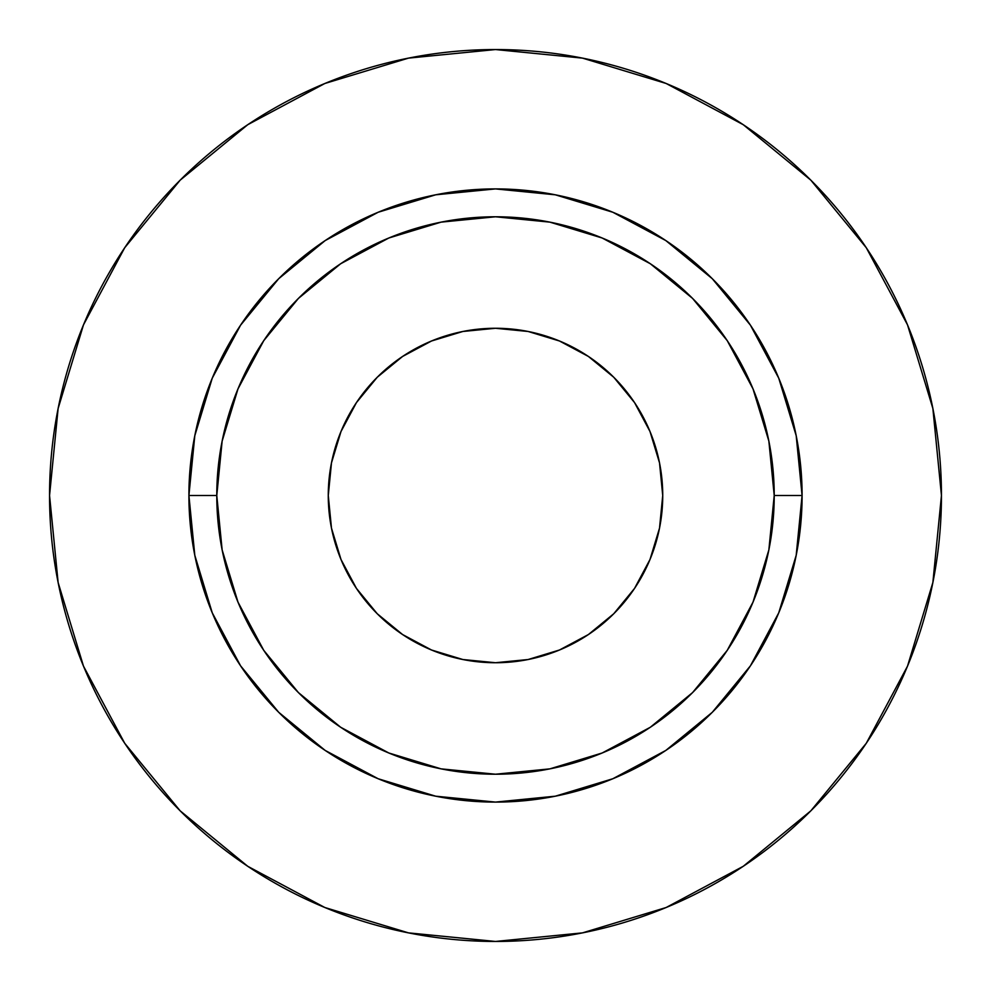 <?xml version="1.0" encoding="UTF-8"?>
<svg xmlns="http://www.w3.org/2000/svg" width="991" height="991" viewBox="0 0 991 991"><rect width="100%" height="100%" fill="white"/><g stroke="black" fill="none" stroke-linecap="round" stroke-linejoin="round"><path stroke-width="1.49" d="M662.731 495.5A167.231 167.231 0 0 1 495.5 662.731A167.231 167.231 0 0 1 328.269 495.5L331.477 462.871L341.003 431.506L356.45 402.594L377.249 377.249L402.594 356.45L431.506 341.003L462.871 331.477L495.5 328.269L528.129 331.477L559.494 341.003L588.406 356.45L613.751 377.249L634.55 402.594L649.997 431.506L659.523 462.871L662.731 495.5L659.523 528.129L649.997 559.494L634.55 588.406L613.751 613.751L588.406 634.55L559.494 649.997L528.129 659.523L495.5 662.731L462.871 659.523L431.506 649.997L402.594 634.55L377.249 613.751L356.45 588.406L341.003 559.494L331.477 528.129L328.269 495.5A167.231 167.231 0 0 1 495.5 328.269A167.231 167.231 0 0 1 662.731 495.5M774.219 495.5L802.091 495.5A306.591 306.591 0 0 1 495.5 802.091A306.591 306.591 0 0 1 188.909 495.5L216.781 495.5A278.719 278.719 0 0 1 495.5 216.781A278.719 278.719 0 0 1 774.219 495.5A278.719 278.719 0 0 1 495.5 774.219A278.719 278.719 0 0 1 216.781 495.5L222.133 549.881L238.001 602.156L263.755 650.344L298.415 692.585L340.656 727.245L388.844 752.999L441.119 768.867L495.5 774.219L549.881 768.867L602.156 752.999L650.344 727.245L692.585 692.585L727.245 650.344L752.999 602.156L768.867 549.881L774.219 495.5L768.867 441.119L752.999 388.844L727.245 340.656L692.585 298.415L650.344 263.755L602.156 238.001L549.881 222.133L495.5 216.781L441.119 222.133L388.844 238.001L340.656 263.755L298.415 298.415L263.755 340.656L238.001 388.844L222.133 441.119L216.781 495.5L188.909 495.5L194.806 435.693L212.247 378.178L240.578 325.172L278.706 278.706L325.172 240.578L378.178 212.247L435.693 194.806L495.5 188.909L555.307 194.806L612.822 212.247L665.828 240.578L712.294 278.706L750.422 325.172L778.753 378.178L796.194 435.693L802.091 495.5L796.194 555.307L778.753 612.822L750.422 665.828L712.294 712.294L665.828 750.422L612.822 778.753L555.307 796.194L495.5 802.091L435.693 796.194L378.178 778.753L325.172 750.422L278.706 712.294L240.578 665.828L212.247 612.822L194.806 555.307L188.909 495.5A306.591 306.591 0 0 1 495.5 188.909A306.591 306.591 0 0 1 802.091 495.5L774.219 495.5M49.55 495.5A445.95 445.95 0 0 1 495.5 49.55A445.95 445.95 0 0 1 941.45 495.5A445.95 445.95 0 0 1 495.5 941.45A445.95 445.95 0 0 1 49.55 495.5L58.122 582.497L83.492 666.163L124.705 743.262L180.164 810.836L247.738 866.295L324.837 907.508L408.503 932.878L495.5 941.45L582.497 932.878L666.163 907.508L743.262 866.295L810.836 810.836L866.295 743.262L907.508 666.163L932.878 582.497L941.45 495.5L932.878 408.503L907.508 324.837L866.295 247.738L810.836 180.164L743.262 124.705L666.163 83.492L582.497 58.122L495.5 49.55L408.503 58.122L324.837 83.492L247.738 124.705L180.164 180.164L124.705 247.738L83.492 324.837L58.122 408.503L49.55 495.5M866.295 247.738L810.836 180.164L743.374 124.792M247.738 124.705L180.164 180.164L124.792 247.626M124.705 743.262L180.164 810.836L247.626 866.208M743.262 866.295L810.836 810.836L866.208 743.374"/></g></svg>
